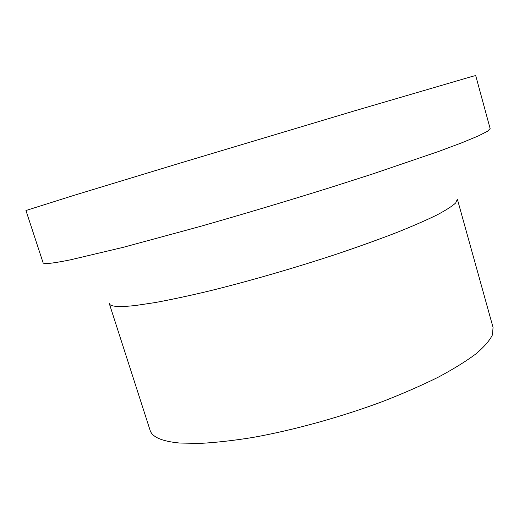 <?xml version="1.0" encoding="UTF-8"?>
<svg xmlns="http://www.w3.org/2000/svg" width="519" height="519" viewBox="0 0 519 519"><rect width="100%" height="100%" fill="white"/><g stroke="black" fill="none" stroke-linecap="round" stroke-linejoin="round"><path stroke-width="0.78" d="M70.35 259.85L122.977 247.394L199.225 226.719C243.19 214.191 287.267 201.009 331.466 187.177L372.298 174.086L438.581 151.477L461.955 142.731L478.226 135.984L487.49 131.288L490.137 128.582L475.702 75.579L472.504 76.338L354.166 110.962L179.626 163.251L74.139 195.3L25.95 210.513L43.077 262.705C43.369 264.411 52.458 263.464 70.35 259.85M135.719 305.47L154.986 302.596C170.29 299.787 187.755 296.064 207.392 291.431C248.069 281.486 295.895 267.655 339.063 253.311C360.121 246.149 379.331 239.227 396.698 232.538C412.702 226.109 426.067 220.283 436.79 215.048C445.899 210.234 452.211 206.192 455.727 202.929L457.356 199.16L493.05 327.424L492.473 334.82C489.696 340.509 484.149 346.887 475.839 353.958C465.919 361.354 453.346 369.119 438.133 377.255C421.525 385.474 403.016 393.571 382.594 401.544C340.613 417.185 293.456 430.199 252.701 437.485C232.966 440.65 215.262 442.629 199.588 443.421L179.606 443.031C161.973 441.351 152.138 437.115 150.101 430.316L109.295 303.583C110.132 306.697 118.942 307.326 135.719 305.47"/></g></svg>
